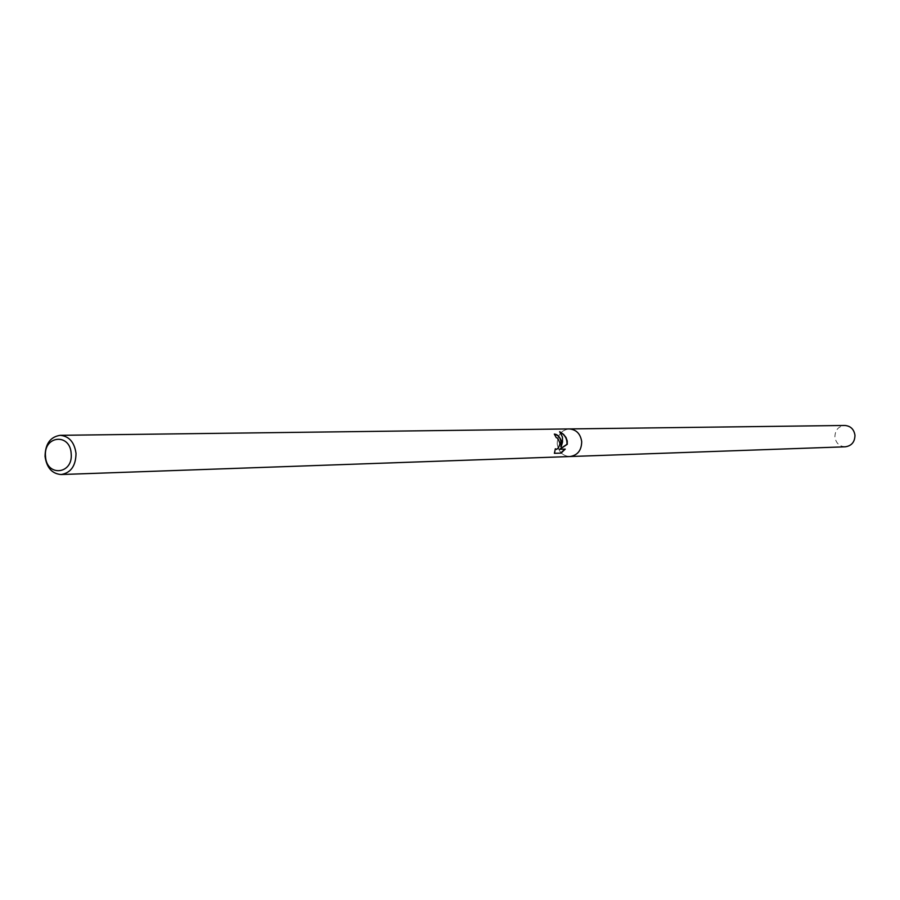 <?xml version="1.0" encoding="UTF-8"?>
<svg xmlns="http://www.w3.org/2000/svg" width="900" height="900" viewBox="0 0 900 900"><rect width="100%" height="100%" fill="white"/><g stroke="black" fill="none" stroke-linecap="round" stroke-linejoin="round"><path stroke-width="0.67" stroke-dasharray="4.5 3.38" d="M581.704 441.619C581.535 450.371 577.597 455.344 569.903 456.548C562.702 456.053 558.461 451.822 557.201 443.846C557.381 434.981 561.398 430.009 569.239 428.929L569.374 428.929M554.366 434.149L556.031 437.749L557.471 438.322C560.666 443.149 560.171 446.839 555.964 449.415M555.266 449.201L554.006 453.364L561.071 453.105M560.261 432.315L559.238 431.775C562.793 435.555 563.321 440.561 560.835 446.782M845.303 446.805C839.408 446.434 835.942 443.171 834.908 437.006C835.065 430.155 838.361 426.308 844.785 425.464M570.038 456.536L569.903 456.548C562.702 456.053 558.461 451.811 557.201 443.846C557.381 434.981 561.398 430.009 569.239 428.929"/><path stroke-width="1.35" d="M561.746 442.091L561.161 446.749L562.534 442.069L562.444 437.017L559.721 431.73L563.546 434.374L565.965 437.411L567.259 441.011L567.259 444.285L559.957 449.257L565.256 449.111L561.071 453.105L554.501 453.319L555.311 448.785L556.695 449.303L558.36 448.065L560.092 443.576L557.786 438.3L556.358 437.726L554.31 434.081C557.595 434.329 560.07 436.995 561.746 442.091M76.016 453.386C75.836 465.817 70.875 472.871 61.144 474.536C52.042 473.794 46.688 467.764 45.056 456.457C45.259 443.891 50.31 436.849 60.21 435.319C69.142 436.196 74.419 442.226 76.016 453.386M581.704 441.619C580.455 433.766 576.304 429.536 569.239 428.929C576.304 429.536 580.455 433.766 581.704 441.619C581.535 450.371 577.597 455.344 569.903 456.548L61.144 474.536M71.179 453.713C73.249 474.57 46.316 477.079 45.506 456.255C43.369 435.566 70.267 432.731 71.179 453.713M554.366 434.149C559.642 435.544 561.803 439.751 560.824 446.782L561.161 446.749M556.335 449.381L555.266 449.201M560.621 453.127L564.896 449.134L559.597 449.291L566.944 444.319C567.259 438.952 565.031 434.947 560.261 432.315M569.374 428.929L844.785 425.464C850.567 425.936 853.965 429.199 854.966 435.262C854.82 442.012 851.602 445.86 845.303 446.805L570.038 456.536M569.239 428.929L60.21 435.319"/></g></svg>
